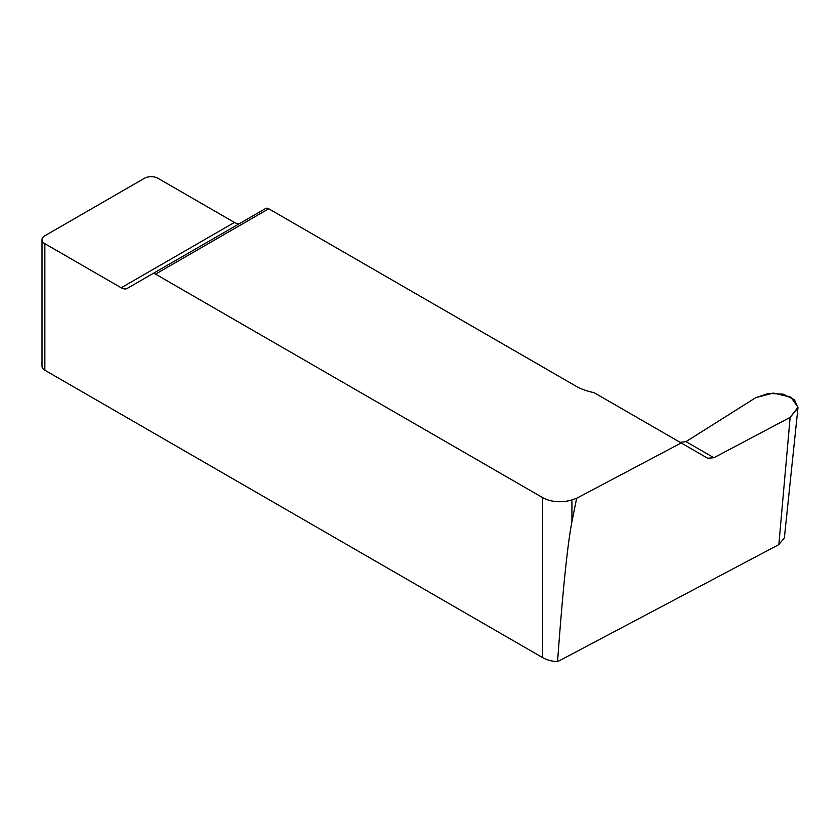 <?xml version="1.0" encoding="UTF-8"?>
<svg xmlns="http://www.w3.org/2000/svg" width="840" height="840" viewBox="0 0 840 840"><rect width="100%" height="100%" fill="white"/><g stroke="black" fill="none" stroke-linecap="round" stroke-linejoin="round"><path stroke-width="1.26" d="M155.526 274.123A6.058 3.497 -120 0 0 152.492 273.83L265.692 208.478A6.058 3.497 60 0 1 268.716 208.772L155.526 274.123L542.65 497.627A24.255 14.007 0 0 0 571.925 499.853L576.618 498.288L571.925 521.787C567.462 544.803 562.674 591.433 557.561 661.668A24.255 14.007 180 0 1 542.65 657.625L44.846 370.219A9.702 5.597 180 0 1 42 366.261L42 239.726A9.702 5.597 180 0 1 44.846 235.767L144.312 178.332A9.702 5.597 180 0 1 158.035 178.332L234.413 222.432A12.128 7.003 -120 0 0 240.429 223.052M790.135 417.386L797.958 407.904L784.361 537.925L778.848 544.603L790.135 417.386L713.885 457.727L707.669 458.241L681.208 442.964L576.618 498.288M557.561 661.668L778.848 544.603M265.692 208.478L127.281 288.382A12.128 7.003 60 0 1 121.223 287.784L44.846 243.684A9.702 5.597 180 0 1 42 239.726M680.138 442.344L685.997 441.63L755.864 397.604L773.336 393.068L790.902 397.163L798 407.306L790.135 417.386L713.885 457.727L707.669 458.241L701.788 454.839M681.208 442.964L594.038 392.637A48.51 28.004 180 0 1 575.663 385.98L268.716 208.772M797.958 407.904L794.472 399.788L783.163 394.159L768.674 393.372L755.864 397.604L685.954 441.651M571.925 521.787L571.925 499.853M542.65 497.627L542.65 657.625M44.846 243.684L44.846 370.219M713.885 457.727L685.997 441.63M121.223 287.784L234.413 222.432"/></g></svg>
